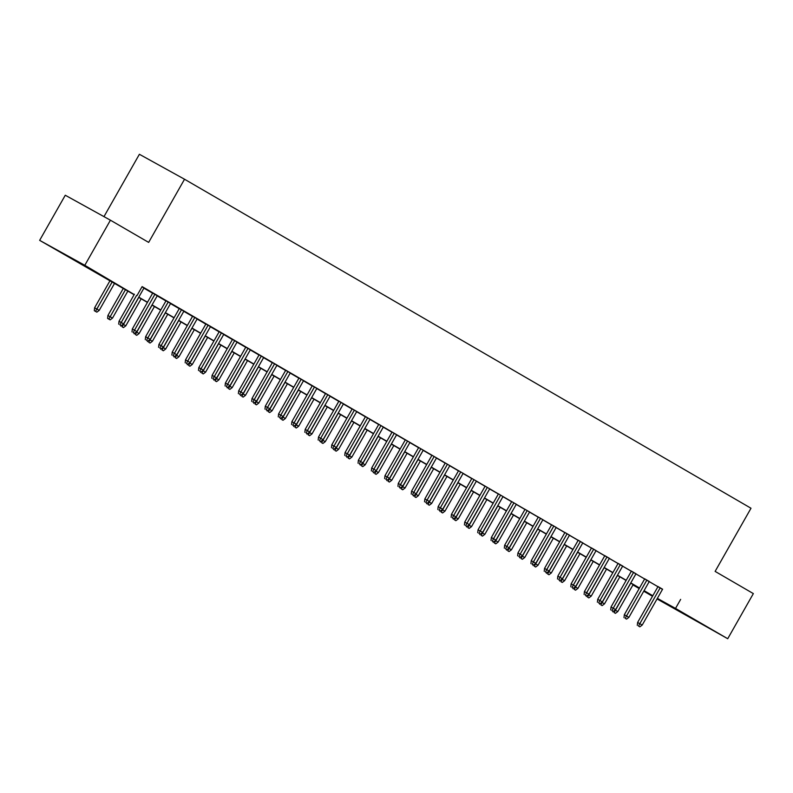 <?xml version="1.0" encoding="UTF-8"?>
<svg xmlns="http://www.w3.org/2000/svg" width="793" height="793" viewBox="0 0 793 793"><rect width="100%" height="100%" fill="white"/><g stroke="black" fill="none" stroke-linecap="round" stroke-linejoin="round"><path stroke-width="1.19" d="M89.024 268.133L65.432 254.87L89.024 268.133M697.374 621.464L673.782 608.201L697.374 621.464M103.972 216.628L139.39 154.278L184.531 179.238L751.001 508.244L715.117 571.396L753.35 593.6L727.726 638.722L657.05 598.943M652.49 596.286L643.757 591.211M639.188 588.565L632.943 584.937M134.106 294.699L39.65 240.348L84.801 265.308L134.215 294.52M84.801 265.308L110.425 220.196L65.274 195.237L39.65 240.348M143.979 288.018L142.006 286.788M157.272 295.739L152.712 293.083M170.574 303.461L166.015 300.815M183.867 311.183L179.307 308.536M197.17 318.905L192.61 316.258M210.462 326.627L205.902 323.98M223.765 334.349L219.195 331.702M237.057 342.08L232.498 339.424M250.36 349.802L245.79 347.146M263.653 357.524L259.093 354.868M276.955 365.246L272.386 362.599M290.248 372.968L285.688 370.321M303.55 380.69L298.981 378.043M316.843 388.411L312.283 385.765M330.146 396.133L325.576 393.487M343.438 403.865L338.879 401.208M356.741 411.587L352.171 408.93M370.034 419.309L365.474 416.652M383.326 427.031L378.767 424.384M396.629 434.752L392.069 432.106M409.922 442.474L405.362 439.828M423.224 450.196L418.654 447.549M436.517 457.928L431.957 455.271M449.819 465.65L445.25 462.993M463.112 473.371L458.552 470.715M476.415 481.093L471.845 478.437M489.707 488.815L485.147 486.168M503.01 496.537L498.44 493.89M516.302 504.259L511.743 501.612M529.605 511.981L525.035 509.334M542.898 519.712L538.338 517.056M556.2 527.434L551.631 524.778M569.493 535.156L564.933 532.5M582.786 542.878L578.226 540.231M596.088 550.6L591.528 547.953M609.381 558.322L604.821 555.675M622.683 566.043L618.114 563.397M635.976 573.765L631.416 571.119M649.279 581.497L644.709 578.84M662.502 589.348L142.116 286.6L136.991 295.62M143.9 288.146L152.633 293.222M157.202 295.868L165.935 300.944M170.495 303.6L179.228 308.665M183.798 311.322L192.53 316.387M197.09 319.044L205.823 324.119M210.393 326.766L219.126 331.841M223.685 334.487L232.418 339.563M236.988 342.209L245.721 347.284M250.281 349.931L259.014 355.006M263.583 357.653L272.316 362.728M276.876 365.385L285.609 370.45M290.169 373.106L298.911 378.172M303.471 380.828L312.204 385.904M316.764 388.55L325.497 393.625M330.066 396.272L338.799 401.347M343.359 403.994L352.092 409.069M356.662 411.716L365.395 416.791M369.954 419.438L378.687 424.513M383.257 427.169L391.99 432.235M396.55 434.891L405.282 439.956M409.852 442.613L418.585 447.688M423.145 450.335L431.878 455.41M436.447 458.057L445.18 463.132M449.74 465.778L458.473 470.854M463.043 473.5L471.776 478.575M476.335 481.222L485.068 486.297M489.628 488.954L498.371 494.019M502.931 496.676L511.663 501.741M516.223 504.398L524.956 509.473M529.526 512.119L538.259 517.195M542.818 519.841L551.551 524.916M556.121 527.563L564.854 532.638M569.414 535.285L578.147 540.36M582.716 543.017L591.449 548.082M596.009 550.739L604.742 555.804M609.311 558.46L618.044 563.526M622.604 566.182L631.337 571.257M635.907 573.904L644.64 578.979M649.199 581.626L657.932 586.701M662.571 589.219L658.012 586.562M110.425 220.196L148.658 242.4L184.531 179.238M680.652 599.379L675.527 608.409L727.726 638.722M657.377 598.368L675.527 608.409M138.775 297.177L147.508 302.242M152.078 304.899L160.81 309.964M165.37 312.62L174.103 317.696M178.673 320.342L187.406 325.417M191.965 328.064L200.698 333.139M205.268 335.786L214.001 340.861M218.561 343.508L227.294 348.583M231.853 351.23L240.596 356.305M245.156 358.961L253.889 364.027M258.449 366.683L267.182 371.748M271.751 374.405L280.484 379.48M285.044 382.127L293.777 387.202M298.346 389.849L307.079 394.924M311.639 397.571L320.372 402.646M324.942 405.292L333.675 410.368M338.234 413.014L346.967 418.089M351.537 420.746L360.27 425.811M364.83 428.468L373.562 433.533M378.132 436.19L386.865 441.265M391.425 443.911L400.158 448.987M404.727 451.633L413.46 456.709M418.02 459.355L426.753 464.43M431.313 467.077L440.056 472.152M444.615 474.809L453.348 479.874M457.908 482.531L466.651 487.596M471.211 490.252L479.943 495.318M484.503 497.974L493.236 503.049M497.806 505.696L506.539 510.771M511.098 513.418L519.831 518.493M524.401 521.14L533.134 526.215M537.694 528.862L546.427 533.937M550.996 536.593L559.729 541.659M564.289 544.315L573.022 549.38M577.591 552.037L586.324 557.102M590.884 559.759L599.617 564.834M604.187 567.481L612.92 572.556M617.479 575.203L626.212 580.278M630.782 582.924L639.515 588M644.075 590.646L652.808 595.721M643.916 590.934L648.684 593.57L643.975 590.835M639.406 588.178L630.673 583.103M626.113 580.456L617.38 575.381M612.811 572.734L604.078 567.659M599.518 565.012L590.785 559.937M586.215 557.291L577.482 552.215M572.923 549.569L564.19 544.494M559.62 541.837L550.887 536.772M546.327 534.115L537.595 529.05M533.035 526.393L524.292 521.318M519.732 518.672L510.999 513.596M506.44 510.95L497.707 505.875M493.137 503.228L484.404 498.153M479.844 495.506L471.111 490.431M466.542 487.784L457.809 482.709M453.249 480.052L444.516 474.987M439.946 472.331L431.214 467.265M426.654 464.609L417.921 459.534M413.351 456.887L404.618 451.812M400.059 449.165L391.326 444.09M386.756 441.443L378.023 436.368M373.463 433.721L364.73 428.646M360.161 426L351.428 420.924M346.868 418.268L338.135 413.203M333.575 410.546L324.833 405.481M320.273 402.824L311.54 397.749M306.98 395.102L298.237 390.027M293.678 387.38L284.945 382.305M280.385 379.659L271.652 374.583M267.082 371.937L258.349 366.862M253.79 364.205L245.057 359.14M240.487 356.483L231.754 351.418M227.194 348.761L218.462 343.696M213.892 341.04L205.159 335.964M200.599 333.318L191.866 328.243M187.297 325.596L178.564 320.521M174.004 317.874L165.271 312.799M160.701 310.152L151.969 305.077M147.409 302.42L138.676 297.355M632.973 584.877L639.297 588.376M658.051 586.503L637.612 622.465L639.812 623.685L660.222 587.762M638.524 626.064L639.852 626.837L638.524 626.064L639.812 623.685L642.201 625.072L662.611 589.149M637.612 622.465L637.304 625.39M639.852 626.837L642.201 625.072M615.09 610.015L617.797 611.581L633.161 584.55M614.119 612.573L615.447 613.346L614.119 612.573L630.762 583.162M617.797 611.581L615.447 613.346M612.9 611.899L612.969 611.234M644.749 578.781L624.319 614.744L626.51 615.963L646.919 580.04M625.221 618.342L626.559 619.115L625.221 618.342L626.51 615.963L628.908 617.35L649.308 581.428M624.319 614.744L624.002 617.668M626.559 619.115L628.908 617.35M631.456 571.059L611.016 607.022L613.217 608.231L633.627 572.318M611.928 610.62L613.257 611.393L611.928 610.62L613.217 608.231L615.606 609.629L636.016 573.706M611.016 607.022L610.709 609.946M613.257 611.393L615.606 609.629M618.153 563.327L597.724 599.3L599.924 600.509L620.324 564.596M598.636 602.898L599.964 603.671L598.636 602.898L599.924 600.509L602.313 601.907L622.723 565.984M597.724 599.3L597.407 602.224M599.964 603.671L602.313 601.907M604.861 555.606L584.421 591.578L586.622 592.787L607.032 556.864M585.333 595.176L586.661 595.949L585.333 595.176L586.622 592.787L589.021 594.175L609.42 558.262M584.421 591.578L584.114 594.502M586.661 595.949L589.021 594.175M601.798 602.293L604.504 603.86L619.858 576.828M600.826 604.851L602.155 605.624L600.826 604.851L617.469 575.44M604.504 603.86L602.155 605.624M599.597 604.177L599.677 603.513M588.495 594.572L591.211 596.138L606.566 569.106M587.524 597.129L588.852 597.902L587.524 597.129L604.167 567.709M591.211 596.138L588.852 597.902M586.305 596.455L586.374 595.791M575.203 586.85L577.909 588.416L593.263 561.385M574.231 589.407L575.559 590.18L574.231 589.407L590.874 559.987M577.909 588.416L575.559 590.18M573.012 588.733L573.081 588.069M561.9 579.128L564.616 580.684L579.97 553.653M560.929 581.685L562.257 582.458L560.929 581.685L577.572 552.265M564.616 580.684L562.257 582.458M559.709 581.011L559.779 580.337M591.558 547.884L571.129 583.856L573.329 585.065L593.729 549.143M572.04 587.454L573.369 588.228L572.04 587.454L573.329 585.065L575.718 586.453L596.128 550.54M571.129 583.856L570.811 586.78M573.369 588.228L575.718 586.453M548.607 571.396L551.313 572.962L566.668 545.931M547.636 573.963L548.964 574.737L547.636 573.963L564.279 544.543M551.313 572.962L548.964 574.737M546.417 573.289L546.486 572.615M578.266 540.162L557.836 576.124L560.027 577.344L580.436 541.421M558.738 579.733L560.066 580.496L558.738 579.733L560.027 577.344L562.425 578.731L582.825 542.808M557.836 576.124L557.519 579.049M560.066 580.496L562.425 578.731M535.305 563.674L538.021 565.24L553.375 538.209M534.333 566.242L535.662 567.015L534.333 566.242L550.976 536.821M538.021 565.24L535.662 567.015M533.114 565.568L533.183 564.894M564.963 532.44L544.533 568.403L546.734 569.622L567.134 533.699M545.445 572.001L546.774 572.774L545.445 572.001L546.734 569.622L549.123 571.01L569.533 535.087M544.533 568.403L544.226 571.327M546.774 572.774L549.123 571.01M522.012 555.952L524.718 557.519L540.073 530.487M521.041 558.51L522.369 559.283L521.041 558.51L537.684 529.1M524.718 557.519L522.369 559.283M519.821 557.836L519.891 557.172M551.67 524.718L531.241 560.681L533.431 561.9L553.841 525.977M532.143 564.279L533.471 565.052L532.143 564.279L533.431 561.9L535.83 563.288L556.23 527.365M531.241 560.681L530.923 563.605M533.471 565.052L535.83 563.288M508.71 548.231L511.426 549.797L526.78 522.765M507.738 550.788L509.066 551.561L507.738 550.788L524.381 521.378M511.426 549.797L509.066 551.561M506.519 550.114L506.588 549.45M538.368 516.996L517.938 552.959L520.139 554.178L540.539 518.255M518.85 556.557L520.178 557.33L518.85 556.557L520.139 554.178L522.528 555.566L542.937 519.643M517.938 552.959L517.631 555.883M520.178 557.33L522.528 555.566M495.417 540.509L498.123 542.075L513.477 515.044M494.445 543.066L495.774 543.839L494.445 543.066L511.089 513.656M498.123 542.075L495.774 543.839M493.226 542.392L493.296 541.728M525.075 509.275L504.645 545.237L506.836 546.446L527.246 510.533M505.547 548.835L506.876 549.608L505.547 548.835L506.836 546.446L509.235 547.844L529.635 511.921M504.645 545.237L504.328 548.161M506.876 549.608L509.235 547.844M482.114 532.787L484.83 534.353L500.185 507.322M481.143 535.344L482.471 536.118L481.143 535.344L497.796 505.924M484.83 534.353L482.471 536.118M479.924 534.67L479.993 534.006M511.772 501.543L491.343 537.515L493.543 538.725L513.943 502.812M492.255 541.113L493.583 541.887L492.255 541.113L493.543 538.725L495.932 540.122L516.342 504.199M491.343 537.515L491.036 540.439M493.583 541.887L495.932 540.122M468.822 525.065L471.528 526.631L486.892 499.6M467.85 527.623L469.178 528.396L467.85 527.623L484.493 498.202M471.528 526.631L469.178 528.396M466.631 526.948L466.7 526.284M498.48 493.821L478.05 529.793L480.241 531.003L500.651 495.08M478.952 533.392L480.28 534.165L478.952 533.392L480.241 531.003L482.64 532.39L503.04 496.477M478.05 529.793L477.733 532.718M480.28 534.165L482.64 532.39M455.519 517.343L458.235 518.9L473.59 491.868M454.548 519.901L455.886 520.674L454.548 519.901L471.201 490.48M458.235 518.9L455.886 520.674M453.328 519.227L453.408 518.553M442.226 509.612L444.932 511.178L460.297 484.146M441.255 512.179L442.583 512.952L441.255 512.179L457.898 482.759M444.932 511.178L442.583 512.952M440.036 511.505L440.105 510.831M428.924 501.89L431.64 503.456L446.994 476.424M427.952 504.457L429.291 505.23L427.952 504.457L444.605 475.037M431.64 503.456L429.291 505.23M426.733 503.783L426.812 503.109M485.177 486.099L464.748 522.072L466.948 523.281L487.348 487.358M465.66 525.67L466.988 526.443L465.66 525.67L466.948 523.281L469.337 524.669L489.747 488.756M464.748 522.072L464.44 524.996M466.988 526.443L469.337 524.669M471.885 478.377L451.455 514.34L453.646 515.559L474.055 479.636M452.357 517.948L453.685 518.711L452.357 517.948L453.646 515.559L456.044 516.947L476.444 481.024M451.455 514.34L451.138 517.264M453.685 518.711L456.044 516.947M458.592 470.655L438.152 506.618L440.353 507.837L460.753 471.914M439.064 510.216L440.393 510.989L439.064 510.216L440.353 507.837L442.742 509.225L463.152 473.302M438.152 506.618L437.845 509.542M440.393 510.989L442.742 509.225M415.631 494.168L418.337 495.734L433.702 468.703M414.66 496.725L415.988 497.498L414.66 496.725L431.303 467.315M418.337 495.734L415.988 497.498M413.44 496.051L413.51 495.387M445.289 462.934L424.86 498.896L427.05 500.115L447.46 464.192M425.762 502.494L427.1 503.268L425.762 502.494L427.05 500.115L429.449 501.503L449.849 465.58M424.86 498.896L424.542 501.82M427.1 503.268L429.449 501.503M402.338 486.446L405.045 488.012L420.399 460.981M401.367 489.003L402.695 489.777L401.367 489.003L418.01 459.593M405.045 488.012L402.695 489.777M400.138 488.329L400.217 487.665M431.997 455.212L411.557 491.174L413.758 492.394L434.167 456.471M412.469 494.773L413.797 495.546L412.469 494.773L413.758 492.394L416.147 493.781L436.556 457.858M411.557 491.174L411.25 494.098M413.797 495.546L416.147 493.781M389.036 478.724L391.752 480.29L407.106 453.259M388.064 481.282L389.393 482.055L388.064 481.282L404.708 451.871M391.752 480.29L389.393 482.055M386.845 480.608L386.915 479.943M418.694 447.49L398.264 483.452L400.465 484.662L420.865 448.749M399.166 487.051L400.505 487.824L399.166 487.051L400.465 484.662L402.854 486.059L423.264 450.137M398.264 483.452L397.947 486.377M400.505 487.824L402.854 486.059M375.743 471.002L378.449 472.569L393.804 445.537M374.772 473.56L376.1 474.333L374.772 473.56L391.415 444.139M378.449 472.569L376.1 474.333M373.543 472.886L373.622 472.222M405.401 439.758L384.962 475.731L387.162 476.94L407.572 441.027M385.874 479.329L387.202 480.102L385.874 479.329L387.162 476.94L389.551 478.338L409.961 442.415M384.962 475.731L384.655 478.655M387.202 480.102L389.551 478.338M362.441 463.281L365.157 464.847L380.511 437.815M361.469 465.838L362.798 466.611L361.469 465.838L378.112 436.418M365.157 464.847L362.798 466.611M360.25 465.164L360.319 464.5M392.099 432.036L371.669 468.009L373.87 469.218L394.27 433.295M372.581 471.607L373.909 472.38L372.581 471.607L373.87 469.218L376.259 470.606L396.669 434.693M371.669 468.009L371.352 470.933M373.909 472.38L376.259 470.606M349.148 455.559L351.854 457.115L367.209 430.084M348.177 458.116L349.505 458.889L348.177 458.116L364.82 428.696M351.854 457.115L349.505 458.889M346.957 457.442L347.027 456.768M378.806 424.314L358.377 460.287L360.567 461.496L380.977 425.573M359.279 463.885L360.607 464.658L359.279 463.885L360.567 461.496L362.966 462.884L383.366 426.971M358.377 460.287L358.059 463.211M360.607 464.658L362.966 462.884M335.845 447.827L338.561 449.393L353.916 422.362M334.874 450.394L336.202 451.167L334.874 450.394L351.517 420.974M338.561 449.393L336.202 451.167M333.655 449.72L333.724 449.046M365.504 416.593L345.074 452.555L347.275 453.774L367.674 417.852M345.986 456.163L347.314 456.927L345.986 456.163L347.275 453.774L349.663 455.162L370.073 419.239M345.074 452.555L344.767 455.479M347.314 456.927L349.663 455.162M322.553 440.105L325.259 441.671L340.613 414.64M321.581 442.672L322.91 443.446L321.581 442.672L338.224 413.252M325.259 441.671L322.91 443.446M320.362 441.998L320.431 441.324M352.211 408.871L331.781 444.833L333.972 446.053L354.382 410.13M332.683 448.432L334.012 449.205L332.683 448.432L333.972 446.053L336.371 447.44L356.771 411.517M331.781 444.833L331.464 447.758M334.012 449.205L336.371 447.44M338.908 401.149L318.479 437.112L320.679 438.331L341.079 402.408M319.391 440.71L320.719 441.483L319.391 440.71L320.679 438.331L323.068 439.719L343.478 403.796M318.479 437.112L318.171 440.036M320.719 441.483L323.068 439.719M325.616 393.427L305.186 429.39L307.377 430.609L327.787 394.686M306.088 432.988L307.416 433.761L306.088 432.988L307.377 430.609L309.776 431.997L330.175 396.074M305.186 429.39L304.869 432.314M307.416 433.761L309.776 431.997M309.25 432.383L311.966 433.949L327.321 406.918M308.279 434.941L309.607 435.714L308.279 434.941L324.922 405.53M311.966 433.949L309.607 435.714M307.06 434.267L307.129 433.602M295.958 424.661L298.664 426.228L314.018 399.196M294.986 427.219L296.314 427.992L294.986 427.219L311.629 397.808M298.664 426.228L296.314 427.992M293.767 426.545L293.836 425.881M282.655 416.94L285.371 418.506L300.725 391.474M281.684 419.497L283.012 420.27L281.684 419.497L298.337 390.087M285.371 418.506L283.012 420.27M280.464 418.823L280.534 418.159M312.313 385.695L291.883 421.668L294.084 422.877L314.484 386.964M292.795 425.266L294.124 426.039L292.795 425.266L294.084 422.877L296.473 424.275L316.883 388.352M291.883 421.668L291.576 424.592M294.124 426.039L296.473 424.275M269.362 409.218L272.068 410.784L287.433 383.753M268.391 411.775L269.719 412.548L268.391 411.775L285.034 382.355M272.068 410.784L269.719 412.548M267.172 411.101L267.241 410.437M299.02 377.974L278.591 413.946L280.781 415.155L301.191 379.242M279.493 417.544L280.821 418.317L279.493 417.544L280.781 415.155L283.18 416.543L303.58 380.63M278.591 413.946L278.274 416.87M280.821 418.317L283.18 416.543M256.06 401.496L258.776 403.062L274.13 376.031M255.088 404.053L256.426 404.826L255.088 404.053L271.741 374.633M258.776 403.062L256.426 404.826M253.869 403.379L253.938 402.715M285.718 370.252L265.288 406.224L267.489 407.433L287.889 371.511M266.2 409.822L267.528 410.596L266.2 409.822L267.489 407.433L269.878 408.821L290.288 372.908M265.288 406.224L264.981 409.148M267.528 410.596L269.878 408.821M242.767 393.774L245.473 395.33L260.838 368.299M241.796 396.331L243.124 397.105L241.796 396.331L258.439 366.911M245.473 395.33L243.124 397.105M240.576 395.657L240.646 394.983M272.425 362.53L251.996 398.502L254.186 399.712L274.596 363.789M252.898 402.101L254.226 402.874L252.898 402.101L254.186 399.712L256.585 401.099L276.985 365.186M251.996 398.502L251.678 401.427M254.226 402.874L256.585 401.099M229.464 386.042L232.18 387.608L247.535 360.577M228.493 388.61L229.831 389.383L228.493 388.61L245.146 359.189M232.18 387.608L229.831 389.383M227.274 387.936L227.353 387.262M259.133 354.808L238.693 390.771L240.894 391.99L261.293 356.067M239.605 394.369L240.933 395.142L239.605 394.369L240.894 391.99L243.282 393.378L263.692 357.455M238.693 390.771L238.386 393.695M240.933 395.142L243.282 393.378M245.83 347.086L225.4 383.049L227.591 384.268L248.001 348.345M226.302 386.647L227.641 387.42L226.302 386.647L227.591 384.268L229.99 385.656L250.39 349.733M225.4 383.049L225.083 385.973M227.641 387.42L229.99 385.656M232.537 339.364L212.098 375.327L214.298 376.546L234.708 340.623M213.01 378.925L214.338 379.698L213.01 378.925L214.298 376.546L216.687 377.934L237.097 342.011M212.098 375.327L211.79 378.251M214.338 379.698L216.687 377.934M216.172 378.32L218.878 379.887L234.242 352.855M215.2 380.888L216.529 381.651L215.2 380.888L231.843 351.468M218.878 379.887L216.529 381.651M213.981 380.214L214.051 379.54M202.869 370.599L205.585 372.165L220.94 345.133M201.898 373.156L203.236 373.929L201.898 373.156L218.551 343.746M205.585 372.165L203.236 373.929M200.679 372.482L200.758 371.818M189.577 362.877L192.293 364.443L207.647 337.412M188.605 365.434L189.933 366.207L188.605 365.434L205.248 336.024M192.293 364.443L189.933 366.207M187.386 364.76L187.455 364.096M219.235 331.643L198.805 367.605L200.996 368.814L221.406 332.901M199.707 371.203L201.045 371.976L199.707 371.203L200.996 368.814L203.395 370.212L223.804 334.289M198.805 367.605L198.488 370.529M201.045 371.976L203.395 370.212M176.284 355.155L178.99 356.721L194.344 329.69M175.312 357.712L176.641 358.486L175.312 357.712L191.956 328.302M178.99 356.721L176.641 358.486M174.083 357.038L174.163 356.374M205.942 323.911L185.503 359.883L187.703 361.093L208.113 325.18M186.414 363.481L187.743 364.255L186.414 363.481L187.703 361.093L190.092 362.49L210.502 326.567M185.503 359.883L185.195 362.807M187.743 364.255L190.092 362.49M162.981 347.433L165.697 348.999L181.052 321.968M162.01 349.991L163.338 350.764L162.01 349.991L178.653 320.57M165.697 348.999L163.338 350.764M160.791 349.316L160.86 348.652M192.64 316.189L172.21 352.161L174.41 353.371L194.81 317.458M173.122 355.76L174.45 356.533L173.122 355.76L174.41 353.371L176.799 354.758L197.209 318.845M172.21 352.161L171.893 355.086M174.45 356.533L176.799 354.758M149.689 339.711L152.395 341.277L167.749 314.236M148.717 342.269L150.046 343.042L148.717 342.269L165.36 312.848M152.395 341.277L150.046 343.042M147.498 341.595L147.567 340.921M179.347 308.467L158.917 344.44L161.108 345.649L181.518 309.726M159.819 348.038L161.148 348.811L159.819 348.038L161.108 345.649L163.507 347.037L183.907 311.124M158.917 344.44L158.6 347.364M161.148 348.811L163.507 347.037M136.386 331.989L139.102 333.546L154.457 306.514M135.415 334.547L136.743 335.32L135.415 334.547L152.058 305.127M139.102 333.546L136.743 335.32M134.195 333.873L134.265 333.199M166.044 300.745L145.615 336.718L147.815 337.927L168.215 302.004M146.527 340.316L147.855 341.089L146.527 340.316L147.815 337.927L150.204 339.315L170.614 303.392M145.615 336.718L145.297 339.642M147.855 341.089L150.204 339.315M123.093 324.258L125.8 325.824L141.154 298.792M122.122 326.825L123.45 327.598L122.122 326.825L138.765 297.405M125.8 325.824L123.45 327.598M120.903 326.151L120.972 325.477M152.752 293.023L132.322 328.986L134.513 330.205L154.922 294.282M133.224 332.584L134.552 333.357L133.224 332.584L134.513 330.205L136.911 331.593L157.311 295.67M132.322 328.986L132.005 331.91M134.552 333.357L136.911 331.593M107.6 318.429L110.148 319.866L107.6 318.429L107.917 315.495L112.507 318.102L127.861 291.071M108.819 319.103L125.463 289.683M107.917 315.495L123.302 288.424M112.507 318.102L110.148 319.866M134.404 294.193L119.019 321.264L121.22 322.483L136.594 295.402M119.931 324.862L121.26 325.636L119.931 324.862L121.22 322.483L123.609 323.871L144.019 287.948M119.019 321.264L118.712 324.188M121.26 325.636L123.609 323.871M94.308 310.697L96.855 312.145L94.308 310.697L94.615 307.773L99.204 310.38L114.559 283.349M95.527 311.371L112.17 281.961M94.615 307.773L109.999 280.702M99.204 310.38L96.855 312.145"/></g></svg>
